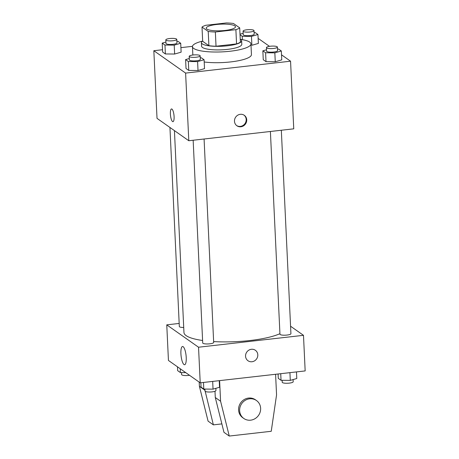 <?xml version="1.0" encoding="UTF-8"?>
<svg xmlns="http://www.w3.org/2000/svg" width="459" height="459" viewBox="0 0 459 459"><rect width="100%" height="100%" fill="white"/><g stroke="black" fill="none" stroke-linecap="round" stroke-linejoin="round"><path stroke-width="0.69" d="M225.088 30.455A14.636 3.311 177.3 0 1 206.234 28.16A14.636 3.311 177.3 0 1 220.699 24.161A14.636 3.311 177.3 0 1 235.473 26.783A14.636 3.311 177.3 0 1 225.088 30.455M239.701 27.873L233.488 23.495A19.657 4.447 177.3 0 0 226.35 22.95L205.821 25.279A19.657 4.447 177.3 0 0 202.006 27.07L208.22 31.441A19.657 4.447 177.3 0 0 215.357 31.992L235.886 29.663A19.657 4.447 177.3 0 0 239.701 27.873L240.373 42.113A19.657 4.447 177.3 0 1 236.557 43.903L235.886 29.663M202.006 27.07L202.677 41.31L208.891 45.682L208.22 31.441M236.557 43.903L216.028 46.233L215.357 31.992M216.028 46.233A19.657 4.447 177.3 0 1 208.891 45.682M202.66 40.977A20.127 4.556 -2.7 0 0 201.421 42.658A20.127 4.556 -2.7 0 0 202.281 43.892A20.127 4.556 -2.7 0 0 224.577 46.078A20.127 4.556 -2.7 0 0 241.629 40.765A20.127 4.556 -2.7 0 0 240.241 39.21M241.629 40.765L241.795 44.322A20.127 4.556 177.3 0 1 227.521 49.371A20.127 4.556 177.3 0 1 202.453 47.455A20.127 4.556 177.3 0 1 201.593 46.221L201.421 42.658M240.493 39.354A29.273 6.621 177.3 0 1 250.935 43.892A29.273 6.621 177.3 0 1 230.166 51.236A29.273 6.621 177.3 0 1 192.453 46.652A29.273 6.621 177.3 0 1 202.419 41.149M250.935 43.892L251.434 54.575A29.273 6.621 177.3 0 1 230.67 61.919A29.273 6.621 177.3 0 1 204.198 61.982M165.911 42.062L162.216 43.117L162.635 52.022L165.389 53.955L174.632 54.036L181.127 52.171L180.708 43.272L177.96 41.333L176.87 41.327M240.028 34.764L242.209 36.301L251.457 36.376L251.876 45.275L258.371 43.416L257.952 34.517L255.204 32.578L254.114 32.566M269.479 46.342L258.784 38.814L258.159 38.883M192.47 46.336L180.915 47.644M162.526 49.727L153.834 50.714L185.608 73.09L290.558 61.19L281.522 54.822M189.297 58.528L185.602 59.59L186.021 68.489L188.769 70.428L198.018 70.502L204.513 68.643L204.094 59.739L201.34 57.805L200.256 57.794M266.541 49.767L262.846 50.829L263.265 59.727L266.013 61.667L275.262 61.741L281.757 59.882L281.338 50.983L278.584 49.044L277.5 49.033M153.834 50.714L157.024 118.359L188.798 140.735L185.608 73.09M174.093 116.609A6.403 1.744 83.5 0 1 172.963 121.669A6.403 1.744 83.5 0 1 170.507 115.502A6.403 1.744 83.5 0 1 171.517 108.944A6.403 1.744 83.5 0 1 174.093 116.609M188.798 140.735L293.749 128.836L290.558 61.19M240.895 126.77A6.403 5.99 -54.8 0 1 236.913 125.777A6.403 5.99 -54.8 0 1 235.708 117.097A6.403 5.99 -54.8 0 1 244.291 115.307A6.403 5.99 -54.8 0 1 246.46 122.008A6.403 5.99 -54.8 0 1 240.895 126.77M244.016 115.129A6.403 5.99 -54.8 0 1 245.875 121.796A6.403 5.99 -54.8 0 1 240.361 126.397A6.403 5.99 -54.8 0 1 236.655 125.582M172.963 121.669A6.403 1.744 83.5 0 1 170.507 115.502A6.403 1.744 83.5 0 1 171.517 108.944M279.933 333.687A51.224 11.59 177.3 0 1 249.954 340.526A51.224 11.59 177.3 0 1 213.636 341.576M202.597 340.498A51.224 11.59 177.3 0 1 183.956 332.5L174.431 130.62M270.397 131.481L279.956 334.198A5.491 1.239 -2.7 0 0 285.498 335.179A5.491 1.239 -2.7 0 0 290.92 333.682L281.327 130.241M183.72 327.496A5.491 1.239 177.3 0 1 179.326 326.492L169.939 127.453M204.083 138.997L213.676 342.443A5.491 1.239 177.3 0 1 209.786 343.82A5.491 1.239 177.3 0 1 202.712 342.959L193.153 140.236M179.182 323.44L166.76 324.852L198.535 347.222L303.485 335.322L290.57 326.229M186.228 357.486A9.174 2.502 83.5 0 1 184.604 364.739A9.174 2.502 83.5 0 1 181.087 355.897A9.174 2.502 83.5 0 1 182.539 346.499A9.174 2.502 83.5 0 1 186.228 357.486M198.535 347.222L200.216 382.823L168.442 360.453L166.76 324.852M200.216 382.823L305.166 370.924L303.485 335.322M245.559 356.207A6.403 5.99 -54.8 0 1 248.818 350.171A6.403 5.99 -54.8 0 1 255.37 350.28A6.403 5.99 -54.8 0 1 256.581 358.961A6.403 5.99 -54.8 0 1 247.998 360.751A6.403 5.99 -54.8 0 1 245.559 356.207M247.998 360.751A6.403 5.99 125.2 0 0 256.581 358.961A6.403 5.99 125.2 0 0 255.37 350.28M204.651 389.071L213.372 424.862L221.863 423.898M275.584 374.28L276.559 394.895L271.24 431.288L229.259 436.05L223.963 432.321L215.288 397.511L214.99 391.257M243.815 418.47L242.754 417.724A10.976 10.264 -54.8 0 1 238.577 409.939A10.976 10.264 -54.8 0 1 244.159 399.582A10.976 10.264 -54.8 0 1 255.393 399.772L256.455 400.518A10.976 10.264 -54.8 0 1 258.526 415.406A10.976 10.264 -54.8 0 1 243.815 418.47A10.976 10.264 -54.8 0 1 239.638 410.685A10.976 10.264 -54.8 0 1 245.221 400.328A10.976 10.264 -54.8 0 1 256.455 400.518M229.259 436.05L220.584 401.241L219.609 380.626M213.372 424.862L208.076 421.132L199.401 386.323L199.2 382.112M199.401 386.323L204.697 390.052M215.288 397.511L220.584 401.241M262.846 50.829L265.595 52.768L274.843 52.842L281.338 50.983M277.408 47.088L277.575 50.645A5.491 1.239 177.3 0 1 273.679 52.022A5.491 1.239 177.3 0 1 266.61 51.167L266.444 47.604A5.491 1.239 177.3 0 1 271.866 46.107A5.491 1.239 177.3 0 1 277.408 47.088A5.491 1.239 177.3 0 1 273.512 48.465A5.491 1.239 177.3 0 1 266.444 47.604M263.265 59.727L266.013 61.667L265.595 52.768M266.013 61.667L275.262 61.741L274.843 52.842M275.262 61.741L281.757 59.882M243.155 33.3L240 34.207M251.457 36.376L257.952 34.517M254.022 30.621L254.188 34.178A5.491 1.239 177.3 0 1 250.293 35.555A5.491 1.239 177.3 0 1 243.224 34.695L243.058 31.137A5.491 1.239 177.3 0 1 248.48 29.64A5.491 1.239 177.3 0 1 254.022 30.621A5.491 1.239 177.3 0 1 250.126 31.998A5.491 1.239 177.3 0 1 243.058 31.137M242.369 39.658L242.209 36.301M251.876 45.275L258.371 43.416M185.602 59.59L188.351 61.523L197.599 61.604L204.094 59.739M200.164 55.843L200.331 59.406A5.491 1.239 177.3 0 1 196.435 60.783A5.491 1.239 177.3 0 1 189.366 59.922L189.2 56.365A5.491 1.239 177.3 0 1 194.622 54.862A5.491 1.239 177.3 0 1 200.164 55.843A5.491 1.239 177.3 0 1 196.268 57.22A5.491 1.239 177.3 0 1 189.2 56.365M186.021 68.489L188.769 70.428L188.351 61.523M188.769 70.428L198.018 70.502L197.599 61.604M198.018 70.502L204.513 68.643M162.216 43.117L164.965 45.057L174.213 45.131L180.708 43.272M176.778 39.376L176.944 42.939A5.491 1.239 177.3 0 1 173.049 44.316A5.491 1.239 177.3 0 1 165.98 43.456L165.814 39.893A5.491 1.239 177.3 0 1 171.236 38.395A5.491 1.239 177.3 0 1 176.778 39.376A5.491 1.239 177.3 0 1 172.882 40.753A5.491 1.239 177.3 0 1 165.814 39.893M162.635 52.022L165.389 53.955L164.965 45.057M165.389 53.955L174.632 54.036L174.213 45.131M174.632 54.036L181.127 52.171M278.085 373.999L278.292 378.365L281.04 380.304L290.289 380.379L296.784 378.52L296.474 371.91M281.04 380.304L280.73 373.695M290.289 380.379L289.927 372.656M293.089 379.582L293.186 381.745A5.491 1.239 177.3 0 1 289.296 383.122A5.491 1.239 177.3 0 1 282.222 382.261L282.13 380.316M200.841 382.754L201.048 387.126L203.796 389.066L213.045 389.14L219.54 387.276L219.23 380.672M203.796 389.066L203.486 382.456M213.045 389.14L212.683 381.412M215.845 388.337L215.942 390.506A5.491 1.239 177.3 0 1 212.052 391.883A5.491 1.239 177.3 0 1 204.978 391.022L204.886 389.071M177.478 366.816L177.662 370.66L180.416 372.593L185.752 372.639M180.416 372.593L180.232 368.755M189.521 375.296A5.491 1.239 177.3 0 1 188.666 375.41A5.491 1.239 177.3 0 1 181.592 374.555L181.5 372.605M192.849 55.017L192.453 46.652"/></g></svg>
